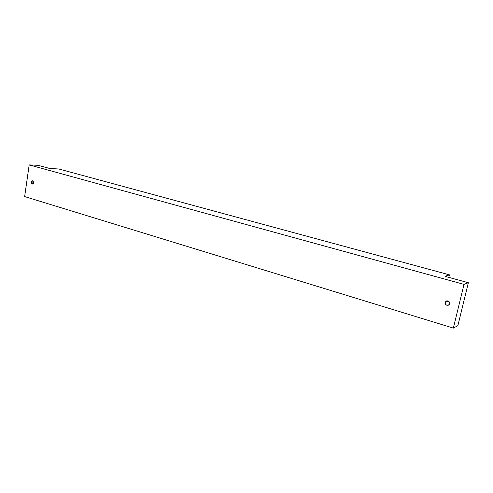 <?xml version="1.0" encoding="UTF-8"?>
<svg xmlns="http://www.w3.org/2000/svg" width="493" height="493" viewBox="0 0 493 493"><rect width="100%" height="100%" fill="white"/><g stroke="black" fill="none" stroke-linecap="round" stroke-linejoin="round"><path stroke-width="0.74" d="M449.641 303.731L448.445 305.167C446.276 305.537 445.173 304.625 445.154 302.425L448.353 301.063L447.022 300.81L445.82 301.322L445.124 303.306L445.715 304.526L446.874 305.259L448.205 305.253L449.271 304.52L449.671 302.844L448.347 301.063L445.154 302.425L446.387 300.976C448.544 300.631 449.628 301.55 449.641 303.731L449.641 303.731M33.721 182.767L32.569 184.068L31.429 182.102L33.727 182.151L31.429 182.102L32.587 180.802L33.721 182.767L33.653 181.825L32.803 180.832L31.749 181.27L31.429 182.737L31.922 183.784L33.019 183.951L33.721 182.767M38.06 165.309L29.179 164.896L24.65 196.571L453.363 328.104L463.987 284.381L29.179 164.896L38.06 165.309L50.157 168.588L58.741 168.976L449.425 274.847L445.278 276.419L468.35 282.717L463.987 284.381L468.35 282.717L457.886 325.645L453.363 328.104L457.886 325.645L468.35 282.717L445.518 276.487L445.05 276.253L449.425 274.847L448.815 277.386L449.425 274.847L58.741 168.976L49.811 168.514L38.06 165.309M463.987 284.381L453.363 328.104L24.65 196.571L29.179 164.896L463.987 284.381"/></g></svg>
